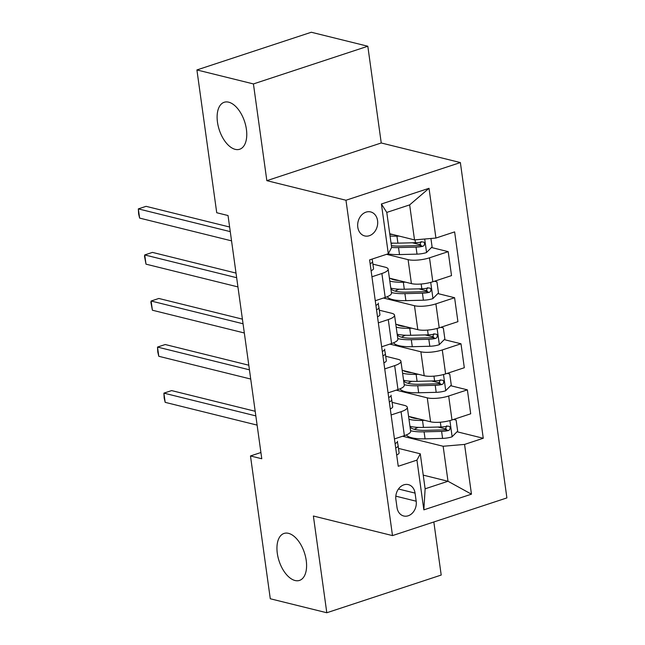 <?xml version="1.0" encoding="UTF-8"?>
<svg xmlns="http://www.w3.org/2000/svg" width="645" height="645" viewBox="0 0 645 645"><rect width="100%" height="100%" fill="white"/><g stroke="black" fill="none" stroke-linecap="round" stroke-linejoin="round"><path stroke-width="0.97" d="M235.215 149.35A24.728 13.327 71.8 0 1 218.195 126.057A24.728 13.327 71.8 0 1 224.202 102.273A24.728 13.327 71.8 0 1 228.669 102.176A24.728 13.327 71.8 0 1 245.689 125.469A24.728 13.327 71.8 0 1 239.682 149.253A24.728 13.327 71.8 0 1 235.215 149.35M295.047 580.508A24.728 13.327 71.8 0 1 278.027 557.224A24.728 13.327 71.8 0 1 284.034 533.439A24.728 13.327 71.8 0 1 288.5 533.342A24.728 13.327 71.8 0 1 305.512 556.627A24.728 13.327 71.8 0 1 299.514 580.411A24.728 13.327 71.8 0 1 295.047 580.508M357.79 227.185A12.368 9.869 103.9 0 0 364.715 235.933A12.368 9.869 103.9 0 0 377.575 220.671A12.368 9.869 103.9 0 0 370.657 211.923A12.368 9.869 103.9 0 0 357.79 227.185M367.819 46.238L253.429 83.931L266.845 180.665L381.243 142.972L367.819 46.238L311.309 32.25L196.91 69.942L216.728 212.737L228.032 215.535L261.781 458.756L250.478 455.959L270.287 598.762L326.805 612.75L441.204 575.058L433.835 521.982M381.243 142.972L460.369 162.564L506.897 497.908L392.499 535.6L345.97 200.248L460.369 162.564M416.186 501.205L415.057 493.103A11.981 9.562 103.9 0 0 408.35 484.629A11.981 9.562 103.9 0 0 395.885 499.415L397.014 507.526A11.981 9.562 103.9 0 0 403.722 515.992A11.981 9.562 103.9 0 0 416.186 501.205L395.82 496.166M464.561 444.421L471.463 494.175L423.846 509.856L416.944 460.111L420.274 453.798L425.128 488.805L448.009 481.267L443.147 446.259L464.561 444.421L483.266 438.261L454.628 231.894L435.923 238.053L414.517 239.892L409.656 204.884L386.774 212.415L391.636 247.43L388.306 253.743L381.405 203.989L429.022 188.3L435.923 238.053M388.306 253.743L369.601 259.903L398.239 466.271L416.944 460.111M253.429 83.931L196.91 69.942M266.845 180.665L345.97 200.248M392.499 535.6L313.381 516.016L326.805 612.75M260.911 452.524L250.478 455.959M423.233 475.131L448.009 481.267L471.463 494.175M420.274 453.798L398.489 448.404M371.947 276.778L381.88 273.504A15.456 4.176 -7.9 0 0 388.153 269.134A15.456 4.176 -7.9 0 0 385.21 267.191L372.923 264.144M378.341 322.839L388.274 319.565A15.456 4.176 -7.9 0 0 394.547 315.203A15.456 4.176 -7.9 0 0 391.604 313.252L379.316 310.213M384.726 368.908L394.667 365.626A15.456 4.176 -7.9 0 0 400.932 361.264A15.456 4.176 -7.9 0 0 397.989 359.313L385.71 356.274M391.12 414.969L401.061 411.695A15.456 4.176 -7.9 0 0 407.326 407.334A15.456 4.176 -7.9 0 0 404.383 405.382L392.096 402.343M402.625 436.23L443.147 446.259M408.575 416.347L430.586 421.798A15.456 4.176 -7.9 0 0 452 419.959L470.705 413.8L467.375 389.846L450.637 385.702M396.232 390.161L427.264 397.844A15.456 4.176 -7.9 0 0 448.67 396.006L467.375 389.846M402.182 370.286L424.192 375.729A15.456 4.176 -7.9 0 0 445.606 373.898L464.311 367.731L460.99 343.777L444.252 339.633M389.846 344.099L420.871 351.775A15.456 4.176 -7.9 0 0 442.285 349.945L460.99 343.777M395.796 324.217L417.807 329.668A15.456 4.176 -7.9 0 0 439.213 327.829L457.918 321.67L454.596 297.716L437.858 293.572M383.453 298.03L414.477 305.714A15.456 4.176 -7.9 0 0 435.891 303.876L454.596 297.716M389.403 278.156L411.413 283.606A15.456 4.176 -7.9 0 0 432.819 281.768L451.524 275.608L448.202 251.655L431.465 247.511M386.557 254.315L408.092 259.653A15.456 4.176 -7.9 0 0 429.497 257.815L448.202 251.655M389.741 233.756L414.517 239.892M394.442 438.923L404.383 435.649A15.456 4.176 -7.9 0 0 410.647 431.287L407.326 407.334M483.266 438.261L457.031 431.763M446.509 429.159L437.963 427.046M420.943 244.906L412.389 242.786M427.337 290.968L418.782 288.847M433.73 337.029L425.176 334.916M440.116 383.098L431.57 380.977M388.056 392.861L397.989 389.58A15.456 4.176 -7.9 0 0 404.262 385.218L400.932 361.264M381.663 346.792L391.596 343.519A15.456 4.176 -7.9 0 0 397.868 339.157L394.547 315.203M375.269 300.731L385.21 297.458A15.456 4.176 -7.9 0 0 391.475 293.088L388.153 269.134M425.128 488.805L423.846 509.856M381.405 203.989L386.774 212.415M429.022 188.3L409.656 204.884M396.675 454.983A10.239 2.765 -7.9 0 0 399.094 452.758A10.239 2.765 -7.9 0 0 399.086 452.726L398.126 445.792A10.239 2.765 -7.9 0 0 398.118 445.719L397.393 441.89M255.186 411.276L171.635 390.596L163.903 393.136L255.831 415.896M165.185 402.351L164.177 398.094L163.903 393.136L165.185 402.351L257.105 425.111M395.683 447.872L396.167 447.759A10.239 2.765 -7.9 0 0 398.126 445.76L399.094 452.758M397.514 441.333L397.505 441.301A10.239 2.765 172.1 0 1 397.514 441.333A10.239 2.765 172.1 0 1 395.554 443.341L395.103 443.671M418.42 418.782A24.534 6.627 172.1 0 1 409.744 416.638M424.749 420.355L422.507 420.411A29.557 7.982 172.1 0 1 408.986 419.298M456.128 420.08L453.564 419.444L456.128 420.08L457.66 431.134L451.984 436.85A10.239 2.765 172.1 0 1 442.583 438.39L425.063 438.834A29.557 7.982 172.1 0 1 406.39 434.907M414.308 429.32A24.534 6.627 172.1 0 1 416.251 428.288L418.17 427.369M410.575 430.723A29.557 7.982 -7.9 0 0 424.088 431.836L441.615 431.392A10.239 2.765 -7.9 0 0 448.42 430.546L449.71 429.731L450.186 427.562L449.436 426.401L447.807 426.127A10.239 2.765 172.1 0 1 441.003 426.966L423.475 427.409A29.557 7.982 172.1 0 1 409.962 426.305M413.356 417.533A24.534 6.627 -7.9 0 0 412.719 417.896M416.315 418.581L416.38 418.549A9.078 2.451 -7.9 0 0 416.735 418.371M446.663 425.845L445.163 429.739A5.216 1.411 172.1 0 1 443.365 429.884L425.837 430.328A24.534 6.627 172.1 0 1 410.075 426.345A24.534 6.627 172.1 0 1 410.075 426.329M390.281 408.922A10.239 2.765 -7.9 0 0 392.7 406.697A10.239 2.765 -7.9 0 0 392.7 406.656L391.733 399.731M248.801 365.215L165.241 344.527L157.509 347.075L249.438 369.827M158.791 356.29L157.783 352.033L157.509 347.075L158.791 356.29L250.72 379.042M389.298 401.811L389.774 401.698A10.239 2.765 -7.9 0 0 391.733 399.69A10.239 2.765 -7.9 0 0 391.725 399.658L390.999 395.82M391.12 395.272L391.112 395.232A10.239 2.765 172.1 0 1 391.12 395.272A10.239 2.765 172.1 0 1 389.161 397.28L388.709 397.61M383.888 362.853A10.239 2.765 -7.9 0 0 386.315 360.628A10.239 2.765 -7.9 0 0 386.307 360.595L385.347 353.662M242.407 319.146L158.847 298.466L151.124 301.013L243.044 323.766M152.397 310.221L150.882 302.279L151.124 301.013L152.397 310.221L244.326 332.981M382.904 355.742L383.38 355.637A10.239 2.765 -7.9 0 0 385.339 353.629A10.239 2.765 -7.9 0 0 385.331 353.589L384.605 349.759M384.726 349.203L384.718 349.171A10.239 2.765 172.1 0 1 384.726 349.203A10.239 2.765 172.1 0 1 382.767 351.211L382.324 351.541M377.494 316.792A10.239 2.765 -7.9 0 0 379.921 314.567A10.239 2.765 -7.9 0 0 379.913 314.526L378.954 307.601M236.014 273.085L152.454 252.397L144.73 254.944L236.65 277.705M146.004 264.16L144.488 256.218L144.73 254.944L146.004 264.16L237.932 286.912M376.511 309.681L376.986 309.568A10.239 2.765 -7.9 0 0 378.946 307.56L378.22 303.698M378.946 307.56A10.239 2.765 -7.9 0 0 378.946 307.528L379.921 314.567M378.333 303.142L378.325 303.102A10.239 2.765 172.1 0 1 378.333 303.142A10.239 2.765 172.1 0 1 376.374 305.15L375.93 305.48M412.034 372.721A24.534 6.627 172.1 0 1 403.351 370.569M418.363 374.285L416.114 374.342A29.557 7.982 172.1 0 1 402.593 373.237M449.734 374.011L447.17 373.382L449.734 374.011L451.266 385.065L445.598 390.789A10.239 2.765 172.1 0 1 436.197 392.329L418.669 392.773A29.557 7.982 172.1 0 1 399.997 388.846M407.914 383.259A24.534 6.627 172.1 0 1 409.865 382.219L411.776 381.308M404.181 384.662A29.557 7.982 -7.9 0 0 417.702 385.766L435.222 385.323A10.239 2.765 -7.9 0 0 442.027 384.485L443.317 383.67L443.792 381.493L443.05 380.34L441.414 380.058A10.239 2.765 172.1 0 1 434.609 380.905L417.081 381.348A29.557 7.982 172.1 0 1 403.568 380.236M406.963 371.464A24.534 6.627 -7.9 0 0 406.334 371.834M409.922 372.512L409.986 372.479A9.078 2.451 -7.9 0 0 410.349 372.302M440.269 379.776L438.769 383.678A5.216 1.411 172.1 0 1 436.971 383.815L419.444 384.259A24.534 6.627 172.1 0 1 403.681 380.276A24.534 6.627 172.1 0 1 403.681 380.268M405.641 326.66A24.534 6.627 172.1 0 1 396.957 324.508M411.97 328.224L409.72 328.281A29.557 7.982 172.1 0 1 396.199 327.168M443.341 327.95L440.777 327.313L443.341 327.95L444.873 339.004L439.205 344.728A10.239 2.765 172.1 0 1 429.804 346.26L412.276 346.704A29.557 7.982 172.1 0 1 393.603 342.777M401.521 337.198A24.534 6.627 172.1 0 1 403.472 336.158L405.391 335.239M397.788 338.593A29.557 7.982 -7.9 0 0 411.308 339.705L428.828 339.262A10.239 2.765 -7.9 0 0 435.633 338.415L436.923 337.601L437.399 335.432L436.657 334.279L435.02 333.997A10.239 2.765 172.1 0 1 428.216 334.836L410.696 335.279A29.557 7.982 172.1 0 1 397.175 334.175M400.577 325.403A24.534 6.627 -7.9 0 0 399.94 325.773M403.528 326.451L403.601 326.418A9.078 2.451 -7.9 0 0 403.955 326.241M433.883 333.715L432.384 337.617A5.216 1.411 172.1 0 1 430.578 337.754L413.058 338.198A24.534 6.627 172.1 0 1 397.296 334.215A24.534 6.627 172.1 0 1 397.288 334.199M399.247 280.591A24.534 6.627 172.1 0 1 390.564 278.447M405.576 282.155L403.327 282.22A29.557 7.982 172.1 0 1 389.814 281.107M434.391 281.252L436.947 281.881L438.487 292.935L432.811 298.659A10.239 2.765 172.1 0 1 423.41 300.199L405.882 300.643A29.557 7.982 172.1 0 1 387.21 296.716M395.135 291.129A24.534 6.627 172.1 0 1 397.078 290.089L398.997 289.178M436.947 281.881L434.383 281.252M391.394 292.532A29.557 7.982 -7.9 0 0 404.915 293.636L422.443 293.193A10.239 2.765 -7.9 0 0 429.239 292.354L430.529 291.54L431.005 289.371L430.263 288.21L428.627 287.928A10.239 2.765 172.1 0 1 421.822 288.775L404.302 289.218A29.557 7.982 172.1 0 1 390.781 288.105M394.184 279.341A24.534 6.627 -7.9 0 0 393.547 279.704M397.135 280.39L397.207 280.357A9.078 2.451 -7.9 0 0 397.562 280.172M427.49 287.646L425.99 291.548A5.216 1.411 172.1 0 1 424.184 291.693L406.664 292.137A24.534 6.627 172.1 0 1 390.902 288.146A24.534 6.627 172.1 0 1 390.902 288.138M371.109 270.731A10.239 2.765 -7.9 0 0 373.528 268.497A10.239 2.765 -7.9 0 0 373.519 268.465L372.552 261.499A10.239 2.765 -7.9 0 0 372.552 261.459L372.101 259.08M229.62 227.016L146.068 206.335L138.336 208.883L230.265 231.636M139.618 218.091L138.611 213.842L138.336 208.883L139.618 218.091L231.539 240.851M370.117 263.611L370.601 263.507A10.239 2.765 -7.9 0 0 372.552 261.499M392.853 234.53A24.534 6.627 172.1 0 1 389.798 234.191M399.182 236.094L396.941 236.151A29.557 7.982 172.1 0 1 390.048 236.022M430.925 238.481L432.094 246.874L426.418 252.598A10.239 2.765 172.1 0 1 417.017 254.13L399.497 254.573A29.557 7.982 172.1 0 1 387.887 253.88M391.136 243.81L392.603 243.109M391.628 247.446A29.557 7.982 -7.9 0 0 398.521 247.575L416.049 247.132A10.239 2.765 -7.9 0 0 422.846 246.293L424.144 245.479L424.62 243.302L423.87 242.149L422.233 241.867A10.239 2.765 172.1 0 1 415.436 242.705L397.909 243.157A29.557 7.982 172.1 0 1 391.023 243.02M390.749 234.32L390.814 234.288A9.078 2.451 -7.9 0 0 391.168 234.111M421.096 241.585L419.597 245.487A5.216 1.411 172.1 0 1 417.799 245.624L400.271 246.067A24.534 6.627 172.1 0 1 391.386 245.616M427.264 397.844L430.586 421.798M420.871 351.775L424.192 375.729M414.477 305.714L417.807 329.668M408.092 259.653L411.413 283.606M448.67 396.006L452 419.959M401.061 411.695L404.383 435.649M394.667 365.626L397.989 389.58M442.285 349.945L445.606 373.898M388.274 319.565L391.596 343.519M435.891 303.876L439.213 327.829M381.88 273.504L385.21 297.458M429.497 257.815L432.819 281.768M398.465 488.999L415.057 493.103M395.651 447.638L396.167 447.759M452.129 436.713L449.896 420.588M423.475 427.409L422.507 420.411M416.106 427.24L416.251 428.288M425.063 438.834L424.088 431.836M441.003 426.966L440.341 422.209M442.583 438.39L441.615 431.392M445.163 429.739L448.42 430.546M389.266 401.569L389.774 401.698M382.872 355.508L383.38 355.637M376.478 309.439L376.986 309.568M445.735 390.644L443.502 374.519M417.081 381.348L416.114 374.342M409.72 381.179L409.865 382.219M418.669 392.773L417.702 385.766M434.609 380.905L433.948 376.14M436.197 392.329L435.222 385.323M438.769 383.678L442.027 384.485M439.342 344.583L437.108 328.458M410.696 335.279L409.72 328.281M403.327 335.118L403.472 336.158M412.276 346.704L411.308 339.705M428.216 334.836L427.554 330.079M429.804 346.26L428.828 339.262M432.384 337.617L435.633 338.415M432.956 298.514L430.715 282.397M404.302 289.218L403.327 282.22M396.933 289.049L397.078 290.089M405.882 300.643L404.915 293.636M421.822 288.775L421.169 284.018M423.41 300.199L422.443 293.193M425.99 291.548L429.239 292.354M372.56 261.531L373.519 268.465M370.085 263.378L370.601 263.507M426.563 252.453L424.7 239.013M397.909 243.157L396.941 236.151M399.497 254.573L398.521 247.575M415.436 242.705L415.033 239.843M417.017 254.13L416.049 247.132M419.597 245.487L422.846 246.293M392.7 406.697L391.733 399.69M386.315 360.628L385.339 353.629"/></g></svg>
